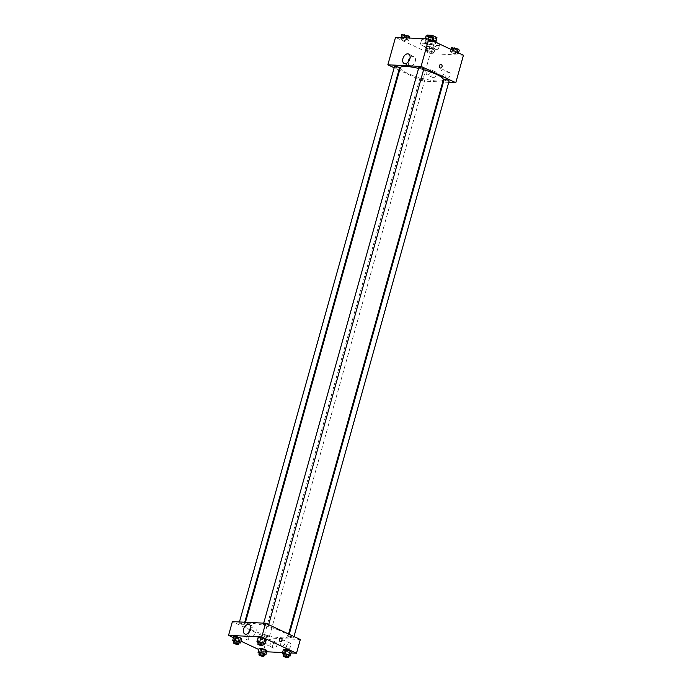 <?xml version="1.0" encoding="UTF-8"?>
<svg xmlns="http://www.w3.org/2000/svg" width="692" height="692" viewBox="0 0 692 692"><rect width="100%" height="100%" fill="white"/><g stroke="black" fill="none" stroke-linecap="round" stroke-linejoin="round"><path stroke-width="0.52" stroke-dasharray="3.46 2.59" d="M426.514 48.146A3.633 0.709 -164.4 0 0 430.225 49.288A3.633 0.709 -164.4 0 0 432.431 49.236A3.633 0.709 -164.4 0 0 429.127 47.584A3.633 0.709 -164.4 0 0 425.433 47.29A3.633 0.709 -164.4 0 0 426.514 48.146M429.793 36.382A3.633 0.709 -164.4 0 0 433.503 37.524A3.633 0.709 -164.4 0 0 435.718 37.48A3.633 0.709 -164.4 0 0 432.405 35.82A3.633 0.709 -164.4 0 0 428.72 35.526A3.633 0.709 -164.4 0 0 429.793 36.382M431.306 37.238L430.208 41.157A4.931 0.96 -164.4 0 0 432.24 41.693L435.796 41.866L436.886 37.939L433.33 37.766A4.931 0.96 -164.4 0 1 431.306 37.238L427.595 35.5A4.931 0.96 -164.4 0 1 427.466 35.171M432.24 41.693L433.33 37.766M430.208 41.157L426.497 39.418L427.595 35.5M435.796 41.866A4.931 0.96 -164.4 0 0 435.873 41.745A4.931 0.96 -164.4 0 0 435.744 41.425L435.787 41.286M426.497 39.418A4.931 0.96 -164.4 0 1 426.376 39.098A4.931 0.96 -164.4 0 1 426.454 38.977L430.009 39.15A4.931 0.96 -164.4 0 1 432.042 39.686L435.744 41.425M436.124 41.814A5.19 1.012 15.6 0 1 434.74 42.117A5.19 1.012 15.6 0 1 429.135 40.854A5.19 1.012 15.6 0 1 426.125 39.029A5.19 1.012 15.6 0 1 433.46 40.119M434.187 44.072A5.19 1.012 -164.4 0 0 435.571 43.778A5.19 1.012 -164.4 0 0 430.848 41.408A5.19 1.012 -164.4 0 0 425.58 40.984A5.19 1.012 -164.4 0 0 427.111 42.212A5.19 1.012 -164.4 0 0 434.187 44.072M430.009 39.15L430.744 36.503M426.454 38.977L427.327 35.837M432.042 39.686L432.751 37.143M435.121 41.97A9.342 1.825 -164.4 0 0 421.584 39.868A9.342 1.825 -164.4 0 0 424.343 42.082A9.342 1.825 -164.4 0 0 433.884 45.023A9.342 1.825 -164.4 0 0 439.576 44.893A9.342 1.825 -164.4 0 0 438.148 43.388M423.253 46.001A9.342 1.825 -164.4 0 0 432.794 48.95A9.342 1.825 -164.4 0 0 438.477 48.812A9.342 1.825 -164.4 0 0 429.974 44.547A9.342 1.825 -164.4 0 0 420.485 43.795A9.342 1.825 -164.4 0 0 423.253 46.001M463.45 55.248L430.216 53.63L395.513 37.359M432.82 51.788L433.945 52.903L431.151 52.765L427.224 51.511L426.09 50.395L432.82 51.788L433.945 52.903L431.151 52.765L427.224 51.511L426.09 50.395L432.82 51.788L433.91 47.86L435.043 48.985L432.24 48.847L428.313 47.592L427.18 46.476L429.983 46.606L433.91 47.86M451.478 52.696L450.345 51.571L453.148 51.71L457.075 52.964L458.208 54.08L455.405 53.95L451.478 52.696L450.345 51.571L453.148 51.71L457.075 52.964L458.208 54.08L455.405 53.95L451.478 52.696L452.577 48.769L451.443 47.653M426.142 40.819L425.018 39.703L427.812 39.833L431.739 41.087L432.872 42.212L426.142 40.819L425.018 39.703L427.812 39.833L431.739 41.087L432.872 42.212L426.142 40.819L427.241 36.901L426.108 35.776M401.888 39.643L400.755 38.518L403.557 38.657L407.484 39.911L408.617 41.027L405.815 40.897L401.888 39.643L400.755 38.518L403.557 38.657L407.484 39.911L408.617 41.027L405.815 40.897L401.888 39.643L402.978 35.716L401.853 34.6M440.847 64.417L440.847 64.417A1.817 1.349 92.8 0 0 439.498 65.636A1.817 1.349 92.8 0 0 440.674 68.041L440.674 68.041M408.081 62.133A5.207 3.322 -64.9 0 0 409.552 65.991A5.207 3.322 -64.9 0 0 414.767 62.687A5.207 3.322 -64.9 0 0 413.972 56.562A5.207 3.322 -64.9 0 0 413.133 56.363A5.207 3.322 -64.9 0 0 410.062 57.894M408.79 65.204A1.817 1.349 92.8 0 0 407.614 62.799A1.817 1.349 92.8 0 0 406.178 64.546A1.817 1.349 92.8 0 0 407.441 66.423A1.817 1.349 92.8 0 0 408.79 65.204A1.817 1.349 -87.2 0 1 407.441 66.423A1.817 1.349 -87.2 0 1 406.178 64.546A1.817 1.349 -87.2 0 1 407.614 62.799A1.817 1.349 -87.2 0 1 408.79 65.204M442.69 82.054L422.553 81.076L430.216 53.63M422.553 81.076L399.587 70.316M398.938 70.004L394.172 67.773M447.188 78.3A3.114 1.989 -64.9 0 0 449.964 75.835A3.114 1.989 -64.9 0 0 449.333 72.539A3.114 1.989 -64.9 0 0 446.21 74.511A3.114 1.989 -64.9 0 0 446.686 78.179A3.114 1.989 -64.9 0 0 447.188 78.3M433.339 77.625A3.114 1.989 -64.9 0 0 436.116 75.16A3.114 1.989 -64.9 0 0 435.484 71.864A3.114 1.989 -64.9 0 0 432.362 73.845A3.114 1.989 -64.9 0 0 432.837 77.504A3.114 1.989 -64.9 0 0 433.339 77.625M448.727 82.348L443.416 82.089M441.401 75.592A3.114 1.989 115.1 0 1 440.899 75.463A3.114 1.989 115.1 0 1 440.423 71.804A3.114 1.989 115.1 0 1 443.546 69.831A3.114 1.989 115.1 0 1 444.178 73.127A3.114 1.989 115.1 0 1 441.401 75.592M427.552 74.918A3.114 1.989 115.1 0 1 427.059 74.797A3.114 1.989 115.1 0 1 426.575 71.129A3.114 1.989 115.1 0 1 429.697 69.157A3.114 1.989 115.1 0 1 430.329 72.452A3.114 1.989 115.1 0 1 427.552 74.918M394.518 66.527A2.595 0.51 -164.4 0 0 396.888 67.712A2.595 0.51 -164.4 0 0 399.518 67.92M444.117 79.58A2.595 0.51 -164.4 0 0 444.887 80.194A2.595 0.51 -164.4 0 0 447.534 81.016A2.595 0.51 -164.4 0 0 449.117 80.973M420.624 79.018A2.595 0.51 -164.4 0 0 423.27 79.831A2.595 0.51 -164.4 0 0 424.853 79.796A2.595 0.51 -164.4 0 0 422.492 78.611A2.595 0.51 -164.4 0 0 419.854 78.404A2.595 0.51 -164.4 0 0 420.624 79.018M418.781 67.704A2.595 0.51 -164.4 0 0 419.551 68.318A2.595 0.51 -164.4 0 0 422.198 69.139A2.595 0.51 -164.4 0 0 423.781 69.105M400.305 67.747A22.334 4.36 -164.4 0 0 406.922 73.023A22.334 4.36 -164.4 0 0 429.732 80.073A22.334 4.36 -164.4 0 0 443.33 79.753M423.608 69.728A22.334 4.36 -164.4 0 0 418.582 68.413M251.456 629.841A22.334 4.36 -164.4 0 0 274.266 636.891A22.334 4.36 -164.4 0 0 287.863 636.571A22.334 4.36 -164.4 0 0 267.527 626.372A22.334 4.36 -164.4 0 0 244.838 624.565A22.334 4.36 -164.4 0 0 251.456 629.841M243.281 624.123A2.595 0.51 15.6 0 1 244.051 624.738A2.595 0.51 15.6 0 1 241.422 624.53A2.595 0.51 15.6 0 1 239.051 623.345A2.595 0.51 15.6 0 1 240.634 623.31A2.595 0.51 15.6 0 1 243.281 624.123M289.42 637.012A2.595 0.51 -164.4 0 0 292.067 637.834A2.595 0.51 -164.4 0 0 293.65 637.79A2.595 0.51 -164.4 0 0 291.28 636.605A2.595 0.51 -164.4 0 0 288.65 636.398A2.595 0.51 -164.4 0 0 289.42 637.012M265.157 635.836A2.595 0.51 -164.4 0 0 267.804 636.649A2.595 0.51 -164.4 0 0 269.387 636.614A2.595 0.51 -164.4 0 0 267.025 635.429A2.595 0.51 -164.4 0 0 264.387 635.221A2.595 0.51 -164.4 0 0 265.157 635.836M264.084 625.135A2.595 0.51 -164.4 0 0 266.731 625.957A2.595 0.51 -164.4 0 0 268.314 625.923A2.595 0.51 -164.4 0 0 265.953 624.738A2.595 0.51 -164.4 0 0 263.315 624.521A2.595 0.51 -164.4 0 0 264.084 625.135M266.74 651.786L263.254 651.622L267.086 637.894L300.319 639.512M267.086 637.894L232.382 621.624M290.787 645.999A3.114 1.989 -64.9 0 0 290.034 643.084A3.114 1.989 -64.9 0 0 286.912 645.056A3.114 1.989 -64.9 0 0 287.388 648.724A3.114 1.989 -64.9 0 0 287.889 648.845A3.114 1.989 -64.9 0 0 290.787 645.999M272.786 645.126A3.114 1.989 -64.9 0 0 273.539 648.049A3.114 1.989 -64.9 0 0 274.041 648.17A3.114 1.989 -64.9 0 0 276.817 645.705A3.114 1.989 -64.9 0 0 276.186 642.41A3.114 1.989 -64.9 0 0 272.786 645.126M282.552 652.556L290.995 652.971M238.852 638.88L241.655 639.019L234.925 637.626L238.852 638.88L237.763 642.807L233.957 641.596M233.792 636.51L234.925 637.626L233.792 636.51M263.116 640.065L265.91 640.204L259.18 638.811L263.116 640.065L262.017 643.984L258.22 642.773M258.055 637.695L259.18 638.811L258.055 637.695M288.443 651.942L291.245 652.072L288.443 651.942L284.516 650.688L288.443 651.942L287.353 655.86L283.556 654.649M283.383 649.563L284.516 650.688L283.383 649.563M263.254 651.622L258.808 649.537M241.041 641.207L233.472 637.661M260.261 649.503L266.982 650.895L264.188 650.757L260.261 649.503L259.128 648.387L260.261 649.503L259.163 653.43M282.102 646.129A3.114 1.989 115.1 0 1 281.601 646.008A3.114 1.989 115.1 0 1 281.125 642.349A3.114 1.989 115.1 0 1 284.248 640.368A3.114 1.989 115.1 0 1 284.879 643.664A3.114 1.989 115.1 0 1 282.102 646.129M268.254 645.454A3.114 1.989 115.1 0 1 267.761 645.333A3.114 1.989 115.1 0 1 267.276 641.674A3.114 1.989 115.1 0 1 270.399 639.693A3.114 1.989 115.1 0 1 271.03 642.989A3.114 1.989 115.1 0 1 268.254 645.454M246.932 639.806A1.817 1.349 92.8 0 0 247.321 639.91A1.817 1.349 92.8 0 0 248.757 638.162A1.817 1.349 92.8 0 0 247.494 636.277A1.817 1.349 92.8 0 0 246.084 637.756A1.817 1.349 92.8 0 0 246.932 639.806A1.817 1.349 -87.2 0 1 246.084 637.756A1.817 1.349 -87.2 0 1 247.494 636.277A1.817 1.349 -87.2 0 1 248.757 638.162A1.817 1.349 -87.2 0 1 247.321 639.91A1.817 1.349 -87.2 0 1 246.932 639.806M248.783 632.678A5.207 3.322 -64.9 0 0 250.253 636.536A5.207 3.322 -64.9 0 0 255.469 633.232A5.207 3.322 -64.9 0 0 254.673 627.108A5.207 3.322 -64.9 0 0 250.763 628.44M280.727 637.894L280.727 637.894A1.817 1.349 92.8 0 0 279.291 639.642A1.817 1.349 92.8 0 0 280.554 641.527L280.554 641.527M238.991 642.868L237.763 642.807M234.13 640.991A2.595 0.51 -164.4 0 0 234.899 641.605A2.595 0.51 -164.4 0 0 237.546 642.418A2.595 0.51 -164.4 0 0 239.129 642.384M233.827 641.553L234.925 637.626M263.254 644.044L262.017 643.984M258.393 642.167A2.595 0.51 -164.4 0 0 259.154 642.782A2.595 0.51 -164.4 0 0 261.81 643.603A2.595 0.51 -164.4 0 0 263.384 643.569M258.09 642.73L259.18 638.811M264.327 654.736L259.292 653.464M259.465 652.867A2.595 0.51 -164.4 0 0 260.227 653.482A2.595 0.51 -164.4 0 0 262.882 654.295A2.595 0.51 -164.4 0 0 264.456 654.26M263.09 654.675L264.188 650.757M288.59 655.921L287.353 655.86M283.72 654.044A2.595 0.51 -164.4 0 0 284.49 654.658A2.595 0.51 -164.4 0 0 287.137 655.48A2.595 0.51 -164.4 0 0 288.72 655.436M283.426 654.606L284.516 650.688M409.707 37.108L402.978 35.716M404.05 35.768A2.595 0.51 -164.4 0 0 406.697 36.589A2.595 0.51 -164.4 0 0 408.28 36.555A2.595 0.51 -164.4 0 0 405.919 35.37A2.595 0.51 -164.4 0 0 403.28 35.154A2.595 0.51 -164.4 0 0 404.05 35.768A2.595 0.51 -164.4 0 0 406.706 36.572A2.595 0.51 -164.4 0 0 408.28 36.538A2.595 0.51 -164.4 0 0 405.919 35.353A2.595 0.51 -164.4 0 0 403.28 35.145A2.595 0.51 -164.4 0 0 404.05 35.75M407.484 39.911L408.02 37.974M408.617 41.027L409.448 38.043M405.815 40.897L406.913 36.97M400.755 38.518L401.005 37.627M403.557 38.657L403.799 37.766M433.97 38.285L431.168 38.155L427.241 36.901M428.305 36.953A2.595 0.51 -164.4 0 0 430.96 37.766A2.595 0.51 -164.4 0 0 432.535 37.731A2.595 0.51 -164.4 0 0 430.173 36.546A2.595 0.51 -164.4 0 0 427.544 36.339A2.595 0.51 -164.4 0 0 428.305 36.953A2.595 0.51 -164.4 0 0 430.96 37.757A2.595 0.51 -164.4 0 0 432.543 37.714A2.595 0.51 -164.4 0 0 430.182 36.529A2.595 0.51 -164.4 0 0 427.544 36.321A2.595 0.51 -164.4 0 0 428.313 36.936M431.739 41.087L431.92 40.465M432.872 42.212L433.192 41.062M430.078 42.074L431.168 38.155M425.018 39.703L425.26 38.813M427.812 39.833L428.063 38.942M429.377 47.644A2.595 0.51 -164.4 0 0 432.033 48.466A2.595 0.51 -164.4 0 0 433.607 48.423A2.595 0.51 -164.4 0 0 431.246 47.238A2.595 0.51 -164.4 0 0 428.616 47.03A2.595 0.51 -164.4 0 0 429.377 47.644M433.945 52.903L435.043 48.985M431.151 52.765L432.24 48.847M427.224 51.511L428.313 47.592M426.09 50.395L427.18 46.476M428.884 50.533L429.983 46.606M429.386 47.627A2.595 0.51 -164.4 0 0 432.033 48.449A2.595 0.51 -164.4 0 0 433.616 48.414A2.595 0.51 -164.4 0 0 431.254 47.229A2.595 0.51 -164.4 0 0 428.616 47.013A2.595 0.51 -164.4 0 0 429.386 47.627M459.306 50.161L452.577 48.769M453.641 48.821A2.595 0.51 -164.4 0 0 456.296 49.642A2.595 0.51 -164.4 0 0 457.87 49.608A2.595 0.51 -164.4 0 0 455.509 48.423A2.595 0.51 -164.4 0 0 452.871 48.206A2.595 0.51 -164.4 0 0 453.641 48.821A2.595 0.51 -164.4 0 0 456.296 49.625A2.595 0.51 -164.4 0 0 457.879 49.59A2.595 0.51 -164.4 0 0 455.509 48.405A2.595 0.51 -164.4 0 0 452.879 48.198A2.595 0.51 -164.4 0 0 453.649 48.812M457.075 52.964L457.248 52.341M458.208 54.08L458.528 52.938M455.405 53.95L456.504 50.023M450.345 51.571L450.959 49.392M453.148 51.71L453.468 50.568M428.72 35.526L425.433 47.29M435.718 37.48L432.431 49.236M435.571 43.778L435.977 42.316M425.58 40.984L426.125 39.029M426.376 39.098L427.284 35.837M438.477 48.812L439.576 44.893M420.485 43.795L421.584 39.868M404.171 63.474L409.552 65.991M408.591 54.045L413.972 56.562M449.333 72.539L443.546 69.831M446.686 78.179L440.899 75.463M435.484 71.864L429.697 69.157M432.837 77.504L427.059 74.797M287.863 636.571L288.581 634.01M244.838 624.565L245.478 622.264M239.441 621.97L239.051 623.345M244.752 622.229L244.051 624.738M293.65 637.79L293.996 636.545M288.65 636.398L289.23 634.313M269.387 636.614L424.853 79.796M264.387 635.221L419.854 78.404M268.314 625.923L268.66 624.668M263.315 624.521L263.695 623.155M290.034 643.084L284.248 640.368M287.388 648.724L281.601 646.008M276.186 642.41L270.399 639.693M273.539 648.049L267.761 645.333M244.873 634.01L250.253 636.536M249.293 624.582L254.673 627.108"/><path stroke-width="1.04" d="M427.327 35.837L427.552 35.058L431.099 35.231A4.931 0.96 -164.4 0 1 433.131 35.768L436.842 37.506A4.931 0.96 -164.4 0 1 436.972 37.826A4.931 0.96 -164.4 0 1 436.886 37.939M427.552 35.058A4.931 0.96 -164.4 0 0 427.466 35.171L427.284 35.837M433.46 40.119A5.19 1.012 15.6 0 1 436.124 41.814L435.977 42.316M430.744 36.503L431.099 35.231M435.787 41.286L436.842 37.506M432.751 37.143L433.131 35.768M438.148 43.388A9.342 1.825 -164.4 0 0 435.121 41.97M394.172 67.773L387.849 64.806L395.513 37.359L428.746 38.977L463.45 55.248L455.786 82.694L448.727 82.348M439.498 65.636A1.817 1.349 -87.2 0 1 440.847 64.417A1.817 1.349 -87.2 0 1 442.11 66.294A1.817 1.349 -87.2 0 1 440.674 68.041A1.817 1.349 -87.2 0 1 439.498 65.636M387.849 64.806L421.082 66.423L428.746 38.977M421.082 66.423L455.786 82.694M440.674 68.041A1.817 1.349 92.8 0 0 442.11 66.294A1.817 1.349 92.8 0 0 440.847 64.417M407.752 53.838A5.207 3.322 115.1 0 1 408.591 54.045A5.207 3.322 115.1 0 1 409.396 60.169A5.207 3.322 115.1 0 1 404.171 63.474A5.207 3.322 115.1 0 1 403.116 57.964A5.207 3.322 115.1 0 1 407.752 53.838M410.062 57.894A5.207 3.322 -64.9 0 0 408.081 62.133M399.587 70.316L398.938 70.004M443.416 82.089L442.69 82.054M244.752 622.229L399.518 67.92A2.595 0.51 -164.4 0 0 398.748 67.306A2.595 0.51 -164.4 0 0 396.101 66.493A2.595 0.51 -164.4 0 0 394.518 66.527L239.441 621.97M293.996 636.545L449.117 80.973A2.595 0.51 -164.4 0 0 446.747 79.788A2.595 0.51 -164.4 0 0 444.117 79.58L289.23 634.313M268.66 624.668L423.781 69.105A2.595 0.51 -164.4 0 0 421.419 67.92A2.595 0.51 -164.4 0 0 418.781 67.704L263.695 623.155M288.581 634.01L443.33 79.753A22.334 4.36 -164.4 0 0 423.608 69.728M418.582 68.413A22.334 4.36 -164.4 0 0 400.305 67.747L245.478 622.264M233.472 637.661L228.55 635.351L232.382 621.624L265.616 623.241L300.319 639.512L296.487 653.231L290.995 652.971M266.74 651.786L282.552 652.556M240.522 637.903L233.792 636.51L236.595 636.649L240.522 637.903L241.655 639.019L240.522 637.903L239.423 641.821L240.557 642.946L238.991 642.868M264.776 639.079L260.849 637.825L258.055 637.695L260.849 637.825L264.776 639.079L265.91 640.204L264.776 639.079L263.687 643.006L264.82 644.122L263.254 644.044M290.112 650.956L283.383 649.563L286.185 649.702L290.112 650.956L291.245 652.072L290.112 650.956L289.022 654.874L290.147 655.999L288.59 655.921M258.808 649.537L241.041 641.207M228.55 635.351L261.784 636.969L296.487 653.231M261.922 648.525L259.128 648.387L265.858 649.779L261.922 648.525L260.832 652.444L264.759 653.698L265.892 654.814L264.327 654.736M266.982 650.895L265.858 649.779L266.982 650.895L265.892 654.814M243.61 629.132A5.207 3.322 115.1 0 1 249.293 624.582A5.207 3.322 115.1 0 1 250.097 630.706A5.207 3.322 115.1 0 1 244.873 634.01A5.207 3.322 115.1 0 1 243.61 629.132M261.784 636.969L265.616 623.241M280.554 641.527A1.817 1.349 92.8 0 0 281.964 640.039A1.817 1.349 92.8 0 0 281.116 637.989A1.817 1.349 -87.2 0 1 281.964 640.039A1.817 1.349 -87.2 0 1 280.554 641.527A1.817 1.349 -87.2 0 1 279.291 639.642A1.817 1.349 -87.2 0 1 280.727 637.894A1.817 1.349 -87.2 0 1 281.116 637.989A1.817 1.349 92.8 0 0 280.727 637.894M250.763 628.44A5.207 3.322 -64.9 0 0 248.99 631.649A5.207 3.322 -64.9 0 0 248.783 632.678M233.957 641.596L232.694 640.437L235.496 640.567L239.423 641.821M238.576 644.347L239.129 642.384A2.595 0.51 -164.4 0 0 236.768 641.199A2.595 0.51 -164.4 0 0 234.13 640.991L233.585 642.954A2.595 0.51 -164.4 0 0 234.346 643.56A2.595 0.51 -164.4 0 0 237.001 644.382A2.595 0.51 -164.4 0 0 238.576 644.347A2.595 0.51 -164.4 0 0 236.214 643.162A2.595 0.51 -164.4 0 0 233.585 642.954M240.557 642.946L241.655 639.019M232.694 640.437L233.792 636.51M235.496 640.567L236.595 636.649M258.22 642.773L256.957 641.614L263.687 643.006M262.839 645.524L263.384 643.569A2.595 0.51 -164.4 0 0 261.022 642.384A2.595 0.51 -164.4 0 0 258.393 642.167L257.839 644.131A2.595 0.51 -164.4 0 0 258.609 644.745A2.595 0.51 -164.4 0 0 261.256 645.567A2.595 0.51 -164.4 0 0 262.839 645.524A2.595 0.51 -164.4 0 0 260.477 644.338A2.595 0.51 -164.4 0 0 257.839 644.131M264.82 644.122L265.91 640.204M256.957 641.614L258.055 637.695M259.76 641.752L260.849 637.825M259.292 653.464L258.029 652.305L260.832 652.444M263.911 656.224L264.456 654.26A2.595 0.51 -164.4 0 0 262.095 653.075A2.595 0.51 -164.4 0 0 259.465 652.867L258.912 654.822A2.595 0.51 -164.4 0 0 259.682 655.436A2.595 0.51 -164.4 0 0 262.337 656.258A2.595 0.51 -164.4 0 0 263.911 656.224A2.595 0.51 -164.4 0 0 261.55 655.039A2.595 0.51 -164.4 0 0 258.912 654.822M264.759 653.698L265.858 649.779M258.029 652.305L259.128 648.387M283.556 654.649L282.293 653.49L285.087 653.62L289.022 654.874M288.175 657.4L288.72 655.436A2.595 0.51 -164.4 0 0 286.358 654.251A2.595 0.51 -164.4 0 0 283.72 654.044L283.175 656.007A2.595 0.51 -164.4 0 0 283.945 656.621A2.595 0.51 -164.4 0 0 286.592 657.435A2.595 0.51 -164.4 0 0 288.175 657.4A2.595 0.51 -164.4 0 0 285.813 656.215A2.595 0.51 -164.4 0 0 283.175 656.007M290.147 655.999L291.245 652.072M282.293 653.49L283.383 649.563M285.087 653.62L286.185 649.702M401.005 37.627L401.853 34.6L408.574 35.993L409.707 37.108L409.448 38.043M408.02 37.974L408.574 35.993M403.799 37.766L404.647 34.738M425.26 38.813L426.108 35.776L428.91 35.915L432.837 37.169L433.97 38.285L433.192 41.062M431.92 40.465L432.837 37.169M428.063 38.942L428.91 35.915M450.959 49.392L451.443 47.653L458.173 49.046L459.306 50.161L458.528 52.938M457.248 52.341L458.173 49.046M453.468 50.568L454.237 47.791M435.96 41.442L436.972 37.826"/></g></svg>
